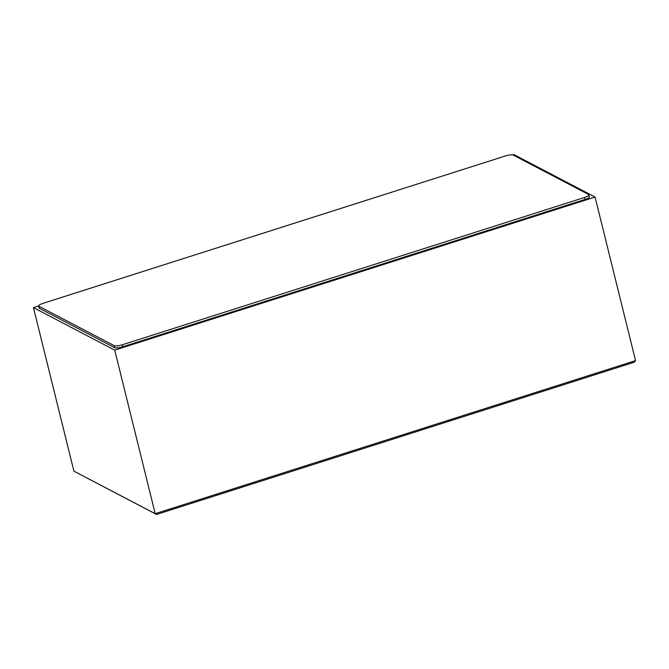 <?xml version="1.0" encoding="UTF-8"?>
<svg xmlns="http://www.w3.org/2000/svg" width="669" height="669" viewBox="0 0 669 669"><rect width="100%" height="100%" fill="white"/><g stroke="black" fill="none" stroke-linecap="round" stroke-linejoin="round"><path stroke-width="1" d="M38.702 305.95L33.45 307.623L114.733 350.146L595.076 197.062L513.792 154.539L512.563 154.932M589.255 196.443A6.623 1.597 166.1 0 1 589.489 196.745A6.623 1.597 166.1 0 1 585.124 199.412L122.745 346.776A6.623 1.597 166.1 0 1 114.575 347.637L39.371 308.3A6.623 1.597 166.1 0 1 39.036 307.941A6.623 1.597 166.1 0 1 39.103 307.573M33.45 307.623L73.925 471.168L155.208 513.692L635.55 360.608L633.961 362.305L156.546 514.461L73.925 471.168M114.733 350.146L155.208 513.692L156.546 514.461M595.076 197.062L635.55 360.608M43.075 303.316A6.623 1.597 -13.9 0 0 38.71 305.984A6.623 1.597 -13.9 0 0 39.045 306.335L114.165 345.639A6.623 1.597 -13.9 0 0 122.327 344.769L584.489 197.48A6.623 1.597 -13.9 0 0 588.854 194.813A6.623 1.597 -13.9 0 0 588.528 194.453L513.399 155.158A6.623 1.597 -13.9 0 0 505.237 156.019L43.075 303.316M39.045 306.335L39.546 308.392M114.165 345.639L114.667 347.688M122.327 344.769L122.82 346.751M584.489 197.48L584.982 199.462M38.71 305.984L39.27 308.242M588.854 194.813L589.422 197.112"/></g></svg>
